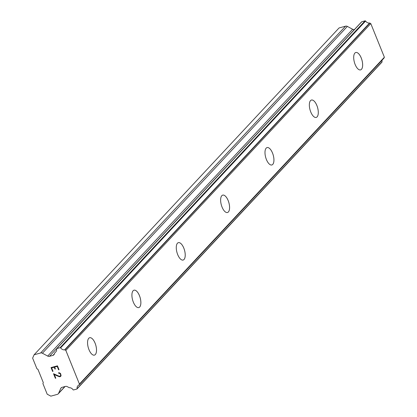 <?xml version="1.0" encoding="UTF-8"?>
<svg xmlns="http://www.w3.org/2000/svg" width="417" height="417" viewBox="0 0 417 417"><rect width="100%" height="100%" fill="white"/><g stroke="black" fill="none" stroke-linecap="round" stroke-linejoin="round"><path stroke-width="0.63" d="M361.445 69.331A9.018 3.941 -105.3 0 1 360.543 69.9A9.018 3.941 -105.3 0 1 354.721 63.368A9.018 3.941 -105.3 0 1 354.893 53.068A9.018 3.941 -105.3 0 1 355.8 52.5A9.018 3.941 -105.3 0 1 361.617 59.037A9.018 3.941 -105.3 0 1 361.445 69.331M355.8 52.5A9.018 3.941 -105.3 0 1 361.633 59.026A9.018 3.941 -105.3 0 1 361.461 69.326A9.018 3.941 -105.3 0 1 360.554 69.9M311.442 100.038A9.018 3.941 -105.3 0 1 317.274 106.564A9.018 3.941 -105.3 0 1 317.102 116.864A9.018 3.941 -105.3 0 1 316.19 117.438A9.018 3.941 -105.3 0 1 310.368 110.906A9.018 3.941 -105.3 0 1 310.535 100.606A9.018 3.941 -105.3 0 1 311.442 100.038A9.018 3.941 -105.3 0 1 317.264 106.575A9.018 3.941 -105.3 0 1 317.092 116.869A9.018 3.941 -105.3 0 1 316.195 117.438M267.089 147.576A9.018 3.941 -105.3 0 1 272.916 154.102A9.018 3.941 -105.3 0 1 272.749 164.402A9.018 3.941 -105.3 0 1 271.832 164.976A9.018 3.941 -105.3 0 1 266.01 158.444A9.018 3.941 -105.3 0 1 266.182 148.144A9.018 3.941 -105.3 0 1 267.089 147.576A9.018 3.941 -105.3 0 1 272.906 154.113A9.018 3.941 -105.3 0 1 272.734 164.407A9.018 3.941 -105.3 0 1 271.842 164.97M222.73 195.114A9.018 3.941 -105.3 0 1 228.563 201.64A9.018 3.941 -105.3 0 1 228.391 211.94A9.018 3.941 -105.3 0 1 227.479 212.514A9.018 3.941 -105.3 0 1 221.651 205.982A9.018 3.941 -105.3 0 1 221.823 195.682A9.018 3.941 -105.3 0 1 222.73 195.114A9.018 3.941 -105.3 0 1 228.552 201.651A9.018 3.941 -105.3 0 1 228.375 211.945A9.018 3.941 -105.3 0 1 227.484 212.508M178.377 242.652A9.018 3.941 -105.3 0 1 184.205 249.178A9.018 3.941 -105.3 0 1 184.033 259.478A9.018 3.941 -105.3 0 1 183.12 260.052A9.018 3.941 -105.3 0 1 177.298 253.52A9.018 3.941 -105.3 0 1 177.465 243.22A9.018 3.941 -105.3 0 1 178.377 242.652A9.018 3.941 -105.3 0 1 184.194 249.189A9.018 3.941 -105.3 0 1 184.022 259.483A9.018 3.941 -105.3 0 1 183.126 260.046M134.019 290.185A9.018 3.941 -105.3 0 1 139.851 296.716A9.018 3.941 -105.3 0 1 139.679 307.016A9.018 3.941 -105.3 0 1 138.772 307.584A9.018 3.941 -105.3 0 1 132.94 301.058A9.018 3.941 -105.3 0 1 133.112 290.758A9.018 3.941 -105.3 0 1 134.019 290.185A9.018 3.941 -105.3 0 1 139.836 296.727A9.018 3.941 -105.3 0 1 139.664 307.016A9.018 3.941 -105.3 0 1 138.762 307.59M89.66 337.723A9.018 3.941 -105.3 0 1 95.493 344.254A9.018 3.941 -105.3 0 1 95.321 354.554A9.018 3.941 -105.3 0 1 94.414 355.122A9.018 3.941 -105.3 0 1 88.581 348.596A9.018 3.941 -105.3 0 1 88.753 338.296A9.018 3.941 -105.3 0 1 89.66 337.723A9.018 3.941 -105.3 0 1 95.483 344.265A9.018 3.941 -105.3 0 1 95.305 354.554A9.018 3.941 -105.3 0 1 94.409 355.122M57.202 366.392L54.637 367.09L57.207 366.387L58.589 369.806L57.202 366.392M54.637 367.09L55.393 368.956L54.966 369.071L55.388 368.951M54.966 369.071L54.21 367.21L54.966 369.066M54.21 367.21L51.645 367.909L54.215 367.205M51.645 367.909L53.027 371.333L52.599 371.448L53.027 371.328M51.046 367.58L52.605 371.443L51.036 367.58L57.452 365.829L59.016 369.697L58.589 369.811L59.011 369.691M58.646 373.257L59 373.158L58.646 373.257L58.463 372.803L59.605 372.845L60.616 373.658L61.085 375.67L60.408 376.577L60.903 376.082M60.408 376.577L59.772 376.749L60.413 376.572M59.772 376.749L59.032 376.593L59.777 376.744M59.032 376.593L57.442 375.983L59.032 376.593M57.442 375.983L54.325 374.539L57.447 375.978M54.325 374.539L55.795 378.177L55.367 378.292L55.795 378.172M58.469 372.803L58.651 373.251M59.678 373.304L59 373.158L60.204 373.804L59.678 373.304M60.199 373.809L60.694 375.008L60.199 373.809M60.689 375.013L60.642 375.681L60.689 375.013M55.367 378.292L53.517 373.715L58.927 376.139L59.631 376.28L60.642 375.681M53.522 373.715L55.372 378.287M58.25 393.83A2.46 2.137 43 0 0 58.594 393.309L60.757 388.415A2.46 2.137 43 0 1 61.101 387.893A2.46 2.137 43 0 1 62.003 387.357L65.5 386.397A2.46 2.137 43 0 1 67.273 386.637L68.909 387.518A0.49 0.427 43 0 0 69.222 387.695A3.935 3.419 43 0 1 73.006 389.702A0.49 0.427 43 0 0 73.564 389.942L76.822 389.051A0.49 0.427 43 0 0 77.124 388.634A3.935 3.419 43 0 1 77.885 385.777A3.935 3.419 43 0 1 78.86 385.079A0.49 0.427 43 0 0 79.058 384.886L79.428 384.047L65.834 350.395L64.927 349.905A0.49 0.427 43 0 0 64.625 349.847A3.935 3.419 43 0 1 60.647 347.856A0.49 0.427 43 0 0 60.105 347.669L56.842 348.56A0.49 0.427 43 0 0 56.571 349.024A3.935 3.419 43 0 1 55.805 351.885A3.935 3.419 43 0 1 55.002 352.495A0.49 0.427 43 0 0 54.877 352.792L54.21 354.304A2.46 2.137 43 0 1 53.866 354.825A2.46 2.137 43 0 1 52.964 355.367L49.467 356.321A2.46 2.137 43 0 1 47.694 356.082L42.398 353.225A2.46 2.137 43 0 0 40.626 352.99L34.116 354.768L32.62 358.12L36.92 368.764L37.931 369.316L43.305 382.618L42.899 383.557L47.199 394.201L50.832 396.15L57.348 394.373A2.46 2.137 43 0 0 58.25 393.83L65.073 386.517M354.497 29.477L354.419 29.498A2.46 2.137 43 0 1 352.646 29.263L347.351 26.407A2.46 2.137 -137 0 0 345.578 26.172L339.063 27.949L34.116 354.768M383.843 58.244A0.49 0.427 -137 0 0 384.01 58.067L384.38 57.228L370.786 23.576L369.874 23.086A0.49 0.427 -137 0 0 369.577 23.029A3.935 3.419 43 0 1 365.6 21.038A0.49 0.427 -137 0 0 365.052 20.85L361.794 21.741A0.49 0.427 -137 0 0 361.518 22.033M381.774 62.232A0.49 0.427 -137 0 0 382.076 61.81A3.935 3.419 43 0 1 382.18 60.053M77.124 388.634L382.076 61.81M79.428 384.047L384.38 57.228M65.834 350.395L370.786 23.576M64.625 349.847L369.577 23.029M60.647 347.856L365.6 21.038M60.105 347.669L365.052 20.85M58.594 393.309L64.885 386.569M60.757 388.415L61.601 387.513M79.058 384.886L384.01 58.067M64.927 349.905L369.874 23.086M56.842 348.56L361.794 21.741M52.964 355.367L54.439 353.783M49.467 356.321L354.419 29.498M47.694 356.082L352.646 29.263M42.398 353.225L347.351 26.407M40.626 352.99L345.578 26.172M77.02 388.936L381.972 62.117M78.99 384.99L383.942 58.166M56.665 348.669L361.612 21.846"/></g></svg>
